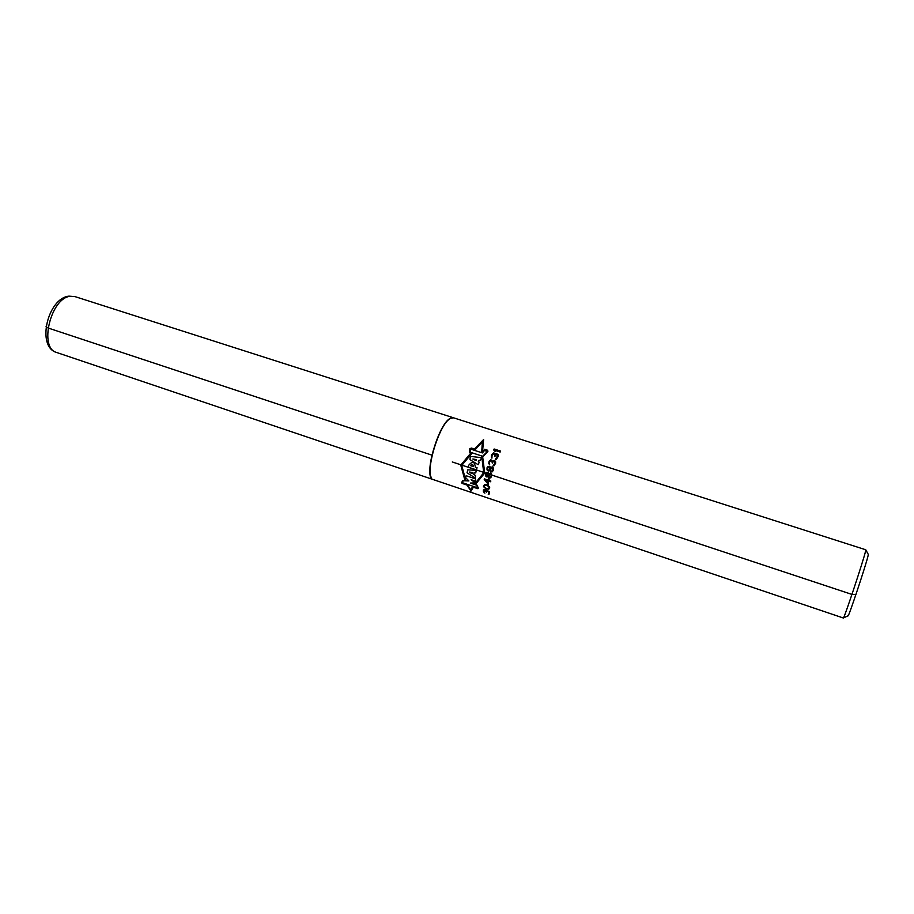 <?xml version="1.0" encoding="UTF-8"?>
<svg xmlns="http://www.w3.org/2000/svg" width="914" height="914" viewBox="0 0 914 914"><rect width="100%" height="100%" fill="white"/><g stroke="black" fill="none" stroke-linecap="round" stroke-linejoin="round"><path stroke-width="1.37" d="M433.35 479.622C422.965 478.273 438.754 422.759 450.899 418.235L453.664 417.847L865.775 549.782L865.569 551.131C863.707 559.825 843.519 620.492 843.336 618.001L433.35 479.622M843.416 617.944L848.055 615.785C848.123 618.641 866.461 563.641 868.106 555.598L868.254 554.352L865.798 549.874M431.122 477.177C425.353 467.602 440.091 422.782 450.419 418.486M433.247 479.587L433.156 479.553C422.759 478.205 438.549 422.691 450.693 418.166L453.47 417.778L75.051 296.627L70.401 296.285C50.784 297.61 38.548 348.291 56.679 352.496C36.114 346.897 47.665 298.124 68.961 296.147L75.051 296.627M452.293 461.97L851.951 594.42L452.293 461.97M432.082 455.195L48.008 327.977L46.066 326.652L48.008 327.977L46.066 326.652L48.008 327.977L432.082 455.195M855.904 594.568L851.951 594.42L855.904 594.568M474.423 449.037L483.597 439.531L482.535 451.836L481.758 451.585L482.318 441.816L475.44 449.368L471.487 448.077L469.819 448.648L469.75 452.601L471.932 453.321L461.741 465.432L465.797 480.433L463.032 480.376L461.593 482.432L462.05 483.392L467.899 485.357L470.573 489.847L472.549 486.922L477.931 488.727L478.41 488.076L476.811 484.934L474.492 484.157L483.735 472.721L481.735 456.52L482.672 456.829L487.893 451.573L487.665 450.259L484.694 449.3L482.546 451.847M475.371 484.454L484.74 473.052L482.672 456.829M470.881 452.978L460.77 465.112L464.963 480.421M473.372 487.196L471.03 491.126L466.997 485.06M477.908 487.905L462.038 482.569L463.318 480.718L468.905 480.935L465.512 477.496L466.163 475.737L475.394 478.822L475.611 481.221L471.076 479.701L475.349 482.9L470.322 483.072L476.514 485.14L477.908 487.905M475.371 478.045L467.031 472.789L467.831 469.807L476.24 470.424L475.737 472.949L474.012 472.744L473.829 474.48L475.44 475.429L475.371 478.045M469.213 472.047L472.092 473.738L472.275 472.401L469.213 472.047M476.354 469.83L468.379 467.191L468.825 465.112C472.561 460.907 474.709 461.581 475.291 467.111L477.074 467.705L476.354 469.83M473.463 466.643C472.984 463.992 472.024 463.672 470.596 465.694L473.463 466.643M478.182 464.7L469.967 459.639L470.344 456.372L481.701 457.674L480.17 460.439L479.05 460.222L478.319 461.65L479.267 462.187L478.182 464.7M476.068 460.645L476.525 459.582L472.881 459.034L476.068 460.645M484.454 450.556L487.311 451.493L482.638 456.269L470.184 452.19L470.264 448.968L482.398 452.933L484.454 450.556M489.207 491.549L484.706 489.47L483.346 490.018L483.415 491.755L484.866 493.149L483.917 491.298L484.294 490.121L486.648 492.212L487.025 490.921L488.384 491.275L488.967 493.103L488.282 494.394L489.55 493.811L489.207 491.549M485.837 488.807L488.727 489.31L489.744 487.219L487.448 484.923L484.511 484.454L483.46 486.591L485.837 488.807M488.065 480.079L484.351 478.845L484.214 479.622L488.259 484.169L488.75 481.13L490.669 481.769L490.818 481.004L488.887 480.353L489.139 479.05L488.316 478.776L488.065 480.079M485.997 488.282L484.146 486.694L484.569 485.231L487.231 485.494L489.047 487.105L488.636 488.567L485.997 488.282M487.562 483.015L485.311 479.987L487.927 480.855L487.562 483.015M488.213 476.48L489.219 477.953L490.875 477.793L491.709 474.286L490.784 473.235L488.853 473.783L487.996 472.469L486.819 472.378L485.425 473.829L485.54 475.886L486.911 477.051L488.213 476.48M491.081 476.285L489.778 477.428L488.899 476.708L489.538 474.012L491.058 474.515L491.081 476.285M486.111 474.046L487.676 473.109L487.927 475.817L486.648 476.251L486.111 474.046M489.721 470.482L490.658 472.001L492.36 471.807L493.56 469.739L493.149 467.568L492.132 466.917L490.544 467.66L489.744 466.289L488.007 466.506L487.036 467.74L487.025 469.887L488.35 471.087L489.721 470.482M492.657 470.219L491.264 471.441L490.407 470.71L491.229 467.888L492.749 468.379L492.657 470.219M487.722 467.968L489.116 466.871L489.71 467.385L489.767 469.259L488.899 470.207L487.79 469.842L487.722 467.968M495.548 461.353L494.325 460.45L492.657 461.239L490.772 459.628L489.013 461.536L488.784 463.581L489.653 464.666L489.55 462.21L490.589 460.565L491.823 460.976L492.303 463.112L493.4 461.319L494.611 461.387L494.908 463.147L493.046 465.946L494.017 465.786L495.651 463.227L495.548 461.353M498.233 454.578L496.439 453.63L495.274 454.509L494.851 453.298L493.48 452.853L491.515 454.886L491.446 457.811L491.938 458.143L492.018 455.572L493.206 453.835L494.451 454.247L494.771 456.474L496.713 454.441L497.627 455.64L495.331 459.422L496.336 459.239L498.199 456.532L498.233 454.578M500.609 451.093L494.131 448.991L493.674 449.962L495.285 451.607L494.771 450.328L500.152 452.076L500.609 451.093M433.156 479.553L56.679 352.496"/></g></svg>
